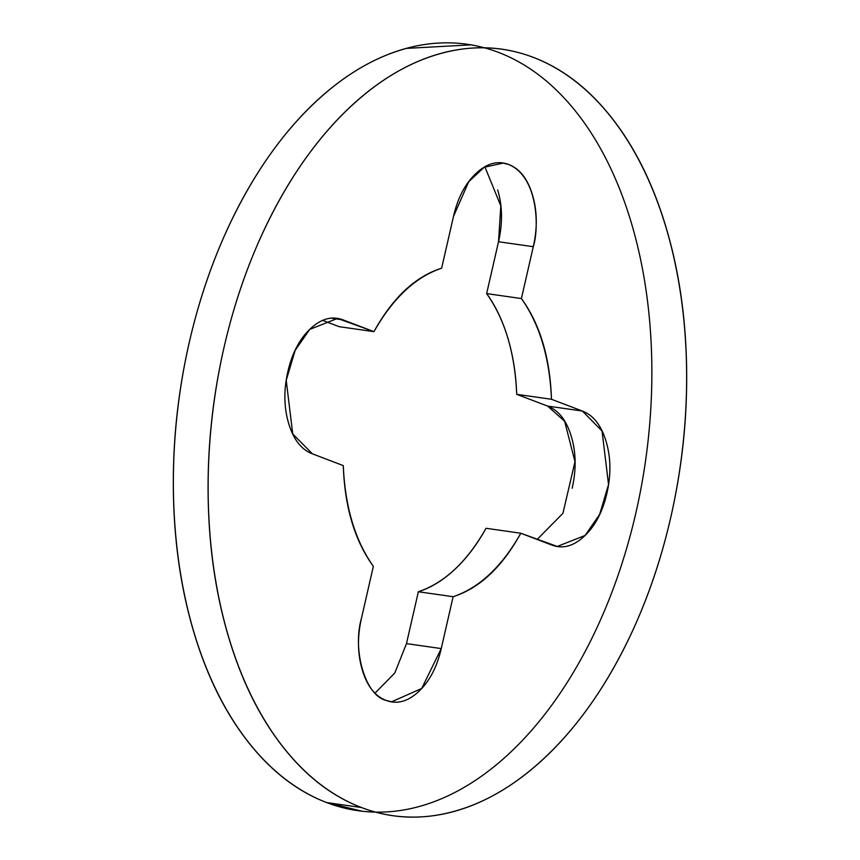 <?xml version="1.0" encoding="UTF-8"?>
<svg xmlns="http://www.w3.org/2000/svg" width="860" height="860" viewBox="0 0 860 860"><rect width="100%" height="100%" fill="white"/><g stroke="black" fill="none" stroke-linecap="round" stroke-linejoin="round"><path stroke-width="1.29" d="M375.1 693.063L394.794 672.982L406.479 643.613L441.244 648.58L421.701 688.473L391.59 701.814L386.022 700.362C397.04 704.566 407.93 701.609 418.712 691.494C429.495 681.378 437.009 667.08 441.244 648.58L453.123 596.711C479.493 588.315 502.057 567.159 520.805 533.243L551.69 545.004C562.709 549.207 573.599 546.24 584.391 536.135C595.174 526.019 602.677 511.721 606.913 493.221C611.148 474.72 610.869 457.456 606.085 441.406C601.291 425.367 593.389 415.24 582.37 411.048L551.486 399.287C550.034 357.674 540.005 324.102 521.407 298.56L533.286 246.702C537.521 228.201 537.242 210.936 532.458 194.887C527.664 178.837 519.762 168.721 508.744 164.529C497.736 160.325 486.835 163.292 476.053 173.398C465.271 183.513 457.756 197.822 453.521 216.311L441.642 268.18C415.272 276.576 392.708 297.732 373.96 331.648L343.075 319.888C332.067 315.695 321.167 318.651 310.385 328.756C299.602 338.872 292.088 353.18 287.853 371.671C283.617 390.171 283.897 407.436 288.691 423.486C293.486 439.535 301.387 449.651 312.395 453.844L343.28 465.615C344.731 507.228 354.761 540.8 373.358 566.332L361.479 618.189C357.244 636.69 357.523 653.966 362.318 670.005C367.102 686.054 375.014 696.17 386.022 700.362C365.608 695.847 352.106 650.654 361.479 618.189L373.358 566.332C355.083 540.488 345.064 506.916 343.28 465.615L312.395 453.844L292.723 433.924L286.229 380.324L295.163 350.385L309.708 329.401L337.507 318.437L373.96 331.648C392.859 298.226 415.423 277.07 441.642 268.18L453.521 216.311L468.786 181.632L484.169 167.281L503.175 163.077L508.744 164.529C538.059 176.687 539.381 227.717 533.286 246.702L521.407 298.56C539.682 324.403 549.712 357.975 551.486 399.287L516.72 394.321A168.646 102.533 98.1 0 0 486.642 293.604L498.52 241.735C502.756 223.234 502.476 205.97 497.682 189.92M362.2 811.27L326.703 802.573A387.065 235.317 98.1 0 0 635.959 512.56A387.065 235.317 98.1 0 0 498.52 52.395A387.065 235.317 98.1 0 0 189.275 342.398A387.065 235.317 98.1 0 0 326.703 802.573L361.479 807.54L326.703 802.573C297.087 791.286 270.782 770.915 247.777 741.46C224.772 711.994 206.83 675.691 193.941 632.541C181.051 589.401 174.204 542.681 173.398 492.414C172.591 442.147 177.88 392.138 189.275 342.398C200.659 292.658 217.29 246.97 239.144 205.336C261.01 163.701 286.434 129.28 315.437 102.093C344.43 74.895 374.788 56.996 406.511 48.386L471.173 44.849M533.297 57.362A387.065 235.317 -81.9 0 1 670.725 517.526A387.065 235.317 -81.9 0 1 361.479 807.54A387.065 235.317 -81.9 0 1 224.041 347.365A387.065 235.317 -81.9 0 1 533.297 57.362C562.913 68.639 589.218 89.01 612.223 118.465C635.228 147.931 653.17 184.233 666.059 227.384C678.948 270.534 685.796 317.243 686.603 367.51C687.409 417.788 682.12 467.786 670.725 517.526C659.341 567.267 642.71 612.954 620.855 654.6C598.99 696.234 573.566 730.645 544.563 757.843C515.57 785.029 485.212 802.928 453.489 811.539C421.765 820.15 391.096 818.817 361.479 807.54C331.863 796.253 305.547 775.881 282.553 746.426C259.548 716.961 241.595 680.658 228.717 637.507C215.828 594.357 208.98 547.648 208.163 497.381C207.357 447.103 212.646 397.105 224.041 347.365C235.436 297.625 252.055 251.937 273.921 210.302C295.775 168.667 321.21 134.246 350.203 107.059C379.195 79.862 409.564 61.963 441.287 53.352C473 44.741 503.67 46.075 533.297 57.362M572.147 488.254C576.383 469.764 576.103 452.489 571.309 436.439C566.514 420.4 558.613 410.274 547.605 406.081L516.72 394.321C514.936 353.008 504.917 319.436 486.642 293.604L521.407 298.56L486.642 293.604L498.52 241.735L533.286 246.702L498.52 241.735L500.81 205.895L484.9 166.861M339.195 326.682L322.865 320.468L339.195 326.682L373.96 331.648L339.195 326.682M406.447 643.742L418.358 591.755A168.646 102.533 98.1 0 0 486.04 528.276L520.805 533.243C501.907 566.665 479.353 587.832 453.123 596.711L441.244 648.58L406.479 643.613L418.358 591.755L453.123 596.711L418.358 591.755C444.577 582.865 467.141 561.698 486.04 528.276L520.805 533.243L557.259 546.455L585.058 535.49L599.603 514.506L608.547 484.567L602.043 430.978L582.37 411.048L547.605 406.081L582.37 411.048L551.486 399.287L516.72 394.321L547.605 406.081L564.622 421.206L574.985 461.702L562.934 513.312L537.135 539.467M331.756 318.264L343.075 319.888L331.756 318.264M391.59 701.814L390.15 701.609M500.756 162.733L503.175 163.077M335.088 318.092L337.507 318.437M555.818 546.25L557.259 546.455"/></g></svg>
